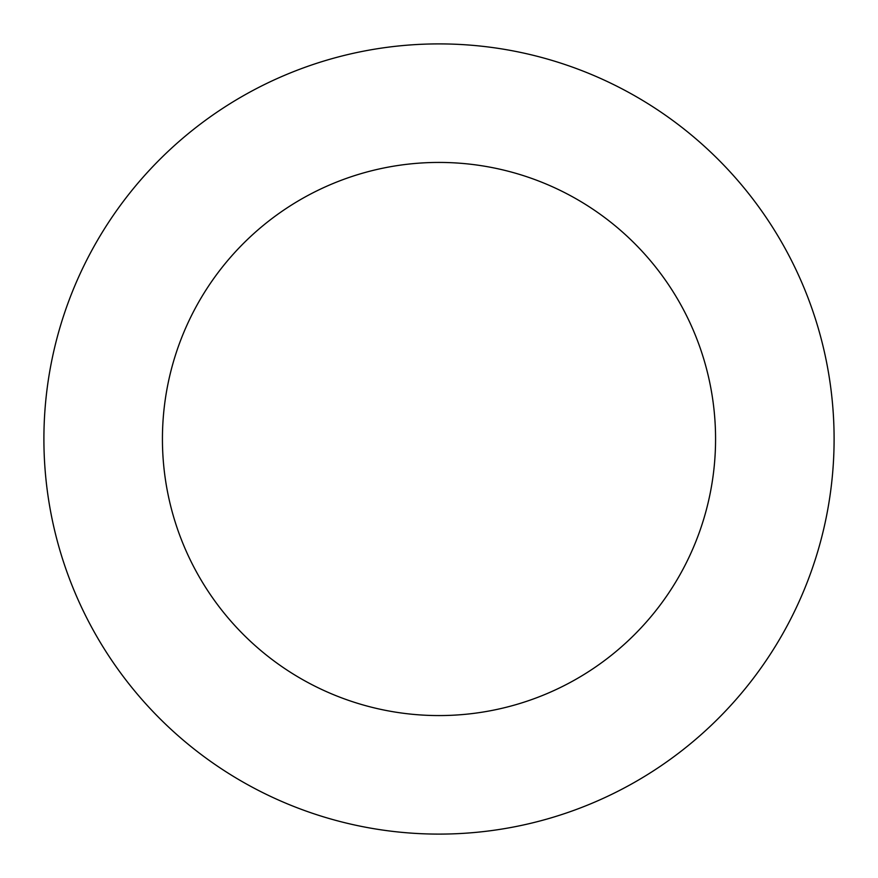 <?xml version="1.0" encoding="UTF-8"?>
<svg xmlns="http://www.w3.org/2000/svg" width="878" height="878" viewBox="0 0 878 878"><rect width="100%" height="100%" fill="white"/><g stroke="black" fill="none" stroke-linecap="round" stroke-linejoin="round"><path stroke-width="1.32" d="M439 43.9A395.1 395.1 0 0 1 834.1 439A395.1 395.1 0 0 1 439 834.1A395.1 395.1 0 0 1 43.9 439A395.1 395.1 0 0 1 439 43.9M439 715.57A276.57 276.57 0 0 1 162.43 439A276.57 276.57 0 0 1 439 162.43A276.57 276.57 0 0 1 715.57 439A276.57 276.57 0 0 1 439 715.57"/></g></svg>
